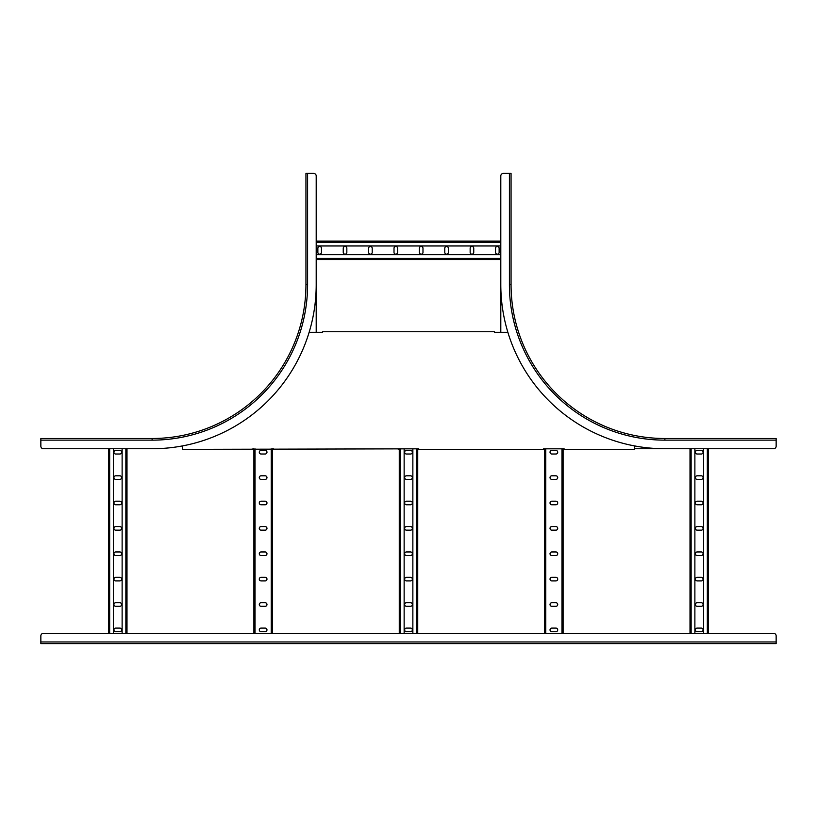 <?xml version="1.0" encoding="UTF-8"?>
<svg xmlns="http://www.w3.org/2000/svg" width="817" height="817" viewBox="0 0 817 817"><rect width="100%" height="100%" fill="white"/><g stroke="black" fill="none" stroke-linecap="round" stroke-linejoin="round"><path stroke-width="1.23" d="M305.946 284.663L307.59 284.663L307.59 173.398L305.946 173.398L305.946 284.663A153.831 153.831 0 0 1 152.115 438.494L40.85 438.494L40.85 446.184A2.563 2.563 0 0 0 43.413 448.747L152.115 448.747A164.084 164.084 0 0 0 316.199 284.663L316.199 259.54L500.801 259.54L316.199 259.54M664.885 438.494L664.885 440.138L776.15 440.138L776.15 438.494L664.885 438.494A153.831 153.831 0 0 1 511.054 284.663L511.054 173.398L503.364 173.398A2.563 2.563 0 0 0 500.801 175.961L500.801 284.663A164.084 164.084 0 0 0 664.885 448.747L634.37 448.747L690.008 448.747L690.008 633.349L563.097 633.349L563.097 448.819L564.118 448.819L543.611 448.819L543.611 449.37L418.753 449.37L418.753 448.819L182.63 449.37L182.63 445.888M544.643 448.819L544.643 633.349L544.643 448.819L543.611 448.819M555.917 479.395A1.797 1.797 0 0 0 557.715 477.598A1.797 1.797 0 0 0 555.917 475.8L551.812 475.8A1.797 1.797 0 0 0 550.025 477.598A1.797 1.797 0 0 0 551.812 479.395L555.917 479.395M555.917 454.017A1.797 1.797 0 0 0 557.715 452.22A1.797 1.797 0 0 0 555.917 450.422L551.812 450.422A1.797 1.797 0 0 0 550.025 452.22A1.797 1.797 0 0 0 551.812 454.017L555.917 454.017M555.917 504.773A1.797 1.797 0 0 0 557.715 502.986A1.797 1.797 0 0 0 555.917 501.189L551.812 501.189A1.797 1.797 0 0 0 550.025 502.986A1.797 1.797 0 0 0 551.812 504.773L555.917 504.773M555.917 530.162A1.797 1.797 0 0 0 557.715 528.364A1.797 1.797 0 0 0 555.917 526.567L551.812 526.567A1.797 1.797 0 0 0 550.025 528.364A1.797 1.797 0 0 0 551.812 530.162L555.917 530.162M555.917 555.54A1.797 1.797 0 0 0 557.715 553.742A1.797 1.797 0 0 0 555.917 551.955L551.812 551.955A1.797 1.797 0 0 0 550.025 553.742A1.797 1.797 0 0 0 551.812 555.54L555.917 555.54M555.917 580.918A1.797 1.797 0 0 0 557.715 579.13A1.797 1.797 0 0 0 555.917 577.333L551.812 577.333A1.797 1.797 0 0 0 550.025 579.13A1.797 1.797 0 0 0 551.812 580.918L555.917 580.918M555.917 606.306A1.797 1.797 0 0 0 557.715 604.509A1.797 1.797 0 0 0 555.917 602.711L551.812 602.711A1.797 1.797 0 0 0 550.025 604.509A1.797 1.797 0 0 0 551.812 606.306L555.917 606.306M555.917 631.684A1.797 1.797 0 0 0 557.715 629.887A1.797 1.797 0 0 0 555.917 628.099L551.812 628.099A1.797 1.797 0 0 0 550.025 629.887A1.797 1.797 0 0 0 551.812 631.684L555.917 631.684M703.59 448.747L703.59 633.349M664.885 448.747L773.587 448.747L708.462 448.747L708.462 633.349L773.587 633.349L43.413 633.349L108.538 633.349L108.538 448.747L108.538 633.349M694.879 448.747L694.879 633.349M697.187 479.395L701.282 479.395A1.797 1.797 0 0 0 703.08 477.598A1.797 1.797 0 0 0 701.282 475.8L697.187 475.8A1.797 1.797 0 0 0 695.39 477.598A1.797 1.797 0 0 0 697.187 479.395M697.187 454.017L701.282 454.017A1.797 1.797 0 0 0 703.08 452.22A1.797 1.797 0 0 0 701.282 450.422L697.187 450.422A1.797 1.797 0 0 0 695.39 452.22A1.797 1.797 0 0 0 697.187 454.017M697.187 501.189A1.797 1.797 0 0 0 695.39 502.986A1.797 1.797 0 0 0 697.187 504.773L701.282 504.773A1.797 1.797 0 0 0 703.08 502.986A1.797 1.797 0 0 0 701.282 501.189L697.187 501.189M697.187 526.567A1.797 1.797 0 0 0 695.39 528.364A1.797 1.797 0 0 0 697.187 530.162L701.282 530.162A1.797 1.797 0 0 0 703.08 528.364A1.797 1.797 0 0 0 701.282 526.567L697.187 526.567M697.187 551.955A1.797 1.797 0 0 0 695.39 553.742A1.797 1.797 0 0 0 697.187 555.54L701.282 555.54A1.797 1.797 0 0 0 703.08 553.742A1.797 1.797 0 0 0 701.282 551.955L697.187 551.955M697.187 577.333A1.797 1.797 0 0 0 695.39 579.13A1.797 1.797 0 0 0 697.187 580.918L701.282 580.918A1.797 1.797 0 0 0 703.08 579.13A1.797 1.797 0 0 0 701.282 577.333L697.187 577.333M697.187 602.711A1.797 1.797 0 0 0 695.39 604.509A1.797 1.797 0 0 0 697.187 606.306L701.282 606.306A1.797 1.797 0 0 0 703.08 604.509A1.797 1.797 0 0 0 701.282 602.711L697.187 602.711M697.187 628.099A1.797 1.797 0 0 0 695.39 629.887A1.797 1.797 0 0 0 697.187 631.684L701.282 631.684A1.797 1.797 0 0 0 703.08 629.887A1.797 1.797 0 0 0 701.282 628.099L697.187 628.099M252.882 448.819L253.903 448.819L253.903 633.349L126.992 633.349L126.992 448.747L126.992 633.349M265.188 479.395A1.797 1.797 0 0 0 266.975 477.598A1.797 1.797 0 0 0 265.188 475.8L261.083 475.8A1.797 1.797 0 0 0 259.285 477.598A1.797 1.797 0 0 0 261.083 479.395L265.188 479.395M265.188 454.017A1.797 1.797 0 0 0 266.975 452.22A1.797 1.797 0 0 0 265.188 450.422L261.083 450.422A1.797 1.797 0 0 0 259.285 452.22A1.797 1.797 0 0 0 261.083 454.017L265.188 454.017M265.188 504.773A1.797 1.797 0 0 0 266.975 502.986A1.797 1.797 0 0 0 265.188 501.189L261.083 501.189A1.797 1.797 0 0 0 259.285 502.986A1.797 1.797 0 0 0 261.083 504.773L265.188 504.773M265.188 530.162A1.797 1.797 0 0 0 266.975 528.364A1.797 1.797 0 0 0 265.188 526.567L261.083 526.567A1.797 1.797 0 0 0 259.285 528.364A1.797 1.797 0 0 0 261.083 530.162L265.188 530.162M265.188 555.54A1.797 1.797 0 0 0 266.975 553.742A1.797 1.797 0 0 0 265.188 551.955L261.083 551.955A1.797 1.797 0 0 0 259.285 553.742A1.797 1.797 0 0 0 261.083 555.54L265.188 555.54M265.188 580.918A1.797 1.797 0 0 0 266.975 579.13A1.797 1.797 0 0 0 265.188 577.333L261.083 577.333A1.797 1.797 0 0 0 259.285 579.13A1.797 1.797 0 0 0 261.083 580.918L265.188 580.918M265.188 606.306A1.797 1.797 0 0 0 266.975 604.509A1.797 1.797 0 0 0 265.188 602.711L261.083 602.711A1.797 1.797 0 0 0 259.285 604.509A1.797 1.797 0 0 0 261.083 606.306L265.188 606.306M265.188 631.684A1.797 1.797 0 0 0 266.975 629.887A1.797 1.797 0 0 0 265.188 628.099L261.083 628.099A1.797 1.797 0 0 0 259.285 629.887A1.797 1.797 0 0 0 261.083 631.684L265.188 631.684M272.357 633.349L272.357 448.819L272.357 633.349L399.268 633.349L399.268 448.819L398.247 449.37M412.861 448.819L412.861 633.349M417.732 633.349L417.732 448.819L417.732 633.349L544.643 633.349M404.139 448.819L404.139 633.349M406.447 479.395L410.553 479.395A1.797 1.797 0 0 0 412.35 477.598A1.797 1.797 0 0 0 410.553 475.8L406.447 475.8A1.797 1.797 0 0 0 404.65 477.598A1.797 1.797 0 0 0 406.447 479.395M406.447 454.017L410.553 454.017A1.797 1.797 0 0 0 412.35 452.22A1.797 1.797 0 0 0 410.553 450.422L406.447 450.422A1.797 1.797 0 0 0 404.65 452.22A1.797 1.797 0 0 0 406.447 454.017M406.447 501.189A1.797 1.797 0 0 0 404.65 502.986A1.797 1.797 0 0 0 406.447 504.773L410.553 504.773A1.797 1.797 0 0 0 412.35 502.986A1.797 1.797 0 0 0 410.553 501.189L406.447 501.189M406.447 526.567A1.797 1.797 0 0 0 404.65 528.364A1.797 1.797 0 0 0 406.447 530.162L410.553 530.162A1.797 1.797 0 0 0 412.35 528.364A1.797 1.797 0 0 0 410.553 526.567L406.447 526.567M406.447 551.955A1.797 1.797 0 0 0 404.65 553.742A1.797 1.797 0 0 0 406.447 555.54L410.553 555.54A1.797 1.797 0 0 0 412.35 553.742A1.797 1.797 0 0 0 410.553 551.955L406.447 551.955M406.447 577.333A1.797 1.797 0 0 0 404.65 579.13A1.797 1.797 0 0 0 406.447 580.918L410.553 580.918A1.797 1.797 0 0 0 412.35 579.13A1.797 1.797 0 0 0 410.553 577.333L406.447 577.333M406.447 602.711A1.797 1.797 0 0 0 404.65 604.509A1.797 1.797 0 0 0 406.447 606.306L410.553 606.306A1.797 1.797 0 0 0 412.35 604.509A1.797 1.797 0 0 0 410.553 602.711L406.447 602.711M406.447 628.099A1.797 1.797 0 0 0 404.65 629.887A1.797 1.797 0 0 0 406.447 631.684L410.553 631.684A1.797 1.797 0 0 0 412.35 629.887A1.797 1.797 0 0 0 410.553 628.099L406.447 628.099M122.121 448.747L122.121 633.349M113.41 448.747L113.41 633.349M115.718 479.395L119.813 479.395A1.797 1.797 0 0 0 121.61 477.598A1.797 1.797 0 0 0 119.813 475.8L115.718 475.8A1.797 1.797 0 0 0 113.92 477.598A1.797 1.797 0 0 0 115.718 479.395M115.718 454.017L119.813 454.017A1.797 1.797 0 0 0 121.61 452.22A1.797 1.797 0 0 0 119.813 450.422L115.718 450.422A1.797 1.797 0 0 0 113.92 452.22A1.797 1.797 0 0 0 115.718 454.017M115.718 501.189A1.797 1.797 0 0 0 113.92 502.986A1.797 1.797 0 0 0 115.718 504.773L119.813 504.773A1.797 1.797 0 0 0 121.61 502.986A1.797 1.797 0 0 0 119.813 501.189L115.718 501.189M115.718 526.567A1.797 1.797 0 0 0 113.92 528.364A1.797 1.797 0 0 0 115.718 530.162L119.813 530.162A1.797 1.797 0 0 0 121.61 528.364A1.797 1.797 0 0 0 119.813 526.567L115.718 526.567M115.718 551.955A1.797 1.797 0 0 0 113.92 553.742A1.797 1.797 0 0 0 115.718 555.54L119.813 555.54A1.797 1.797 0 0 0 121.61 553.742A1.797 1.797 0 0 0 119.813 551.955L115.718 551.955M115.718 577.333A1.797 1.797 0 0 0 113.92 579.13A1.797 1.797 0 0 0 115.718 580.918L119.813 580.918A1.797 1.797 0 0 0 121.61 579.13A1.797 1.797 0 0 0 119.813 577.333L115.718 577.333M115.718 602.711A1.797 1.797 0 0 0 113.92 604.509A1.797 1.797 0 0 0 115.718 606.306L119.813 606.306A1.797 1.797 0 0 0 121.61 604.509A1.797 1.797 0 0 0 119.813 602.711L115.718 602.711M115.718 628.099A1.797 1.797 0 0 0 113.92 629.887A1.797 1.797 0 0 0 115.718 631.684L119.813 631.684A1.797 1.797 0 0 0 121.61 629.887A1.797 1.797 0 0 0 119.813 628.099L115.718 628.099M634.37 445.888L634.37 449.37L564.118 449.37L564.118 448.819M507.857 332.294L494.438 332.294L494.438 331.743L322.562 331.743L322.562 332.294L309.143 332.294M322.562 331.743L322.562 332.294L316.199 332.294L316.199 175.961A2.563 2.563 0 0 0 313.636 173.398L307.59 173.398M500.801 332.294L500.801 284.663L500.801 332.294L494.438 332.294L494.438 331.743M417.732 448.819L418.753 449.37M500.801 254.669L316.199 254.669M316.199 241.086L500.801 241.086L316.199 241.086L316.199 175.961M500.801 245.958L316.199 245.958M470.153 248.266L470.153 252.361A1.797 1.797 0 0 0 471.95 254.158A1.797 1.797 0 0 0 473.748 252.361L473.748 248.266A1.797 1.797 0 0 0 471.95 246.468A1.797 1.797 0 0 0 470.153 248.266M495.541 248.266L495.541 252.361A1.797 1.797 0 0 0 497.328 254.158A1.797 1.797 0 0 0 499.126 252.361L499.126 248.266A1.797 1.797 0 0 0 497.328 246.468A1.797 1.797 0 0 0 495.541 248.266M448.359 248.266A1.797 1.797 0 0 0 446.572 246.468A1.797 1.797 0 0 0 444.775 248.266L444.775 252.361A1.797 1.797 0 0 0 446.572 254.158A1.797 1.797 0 0 0 448.359 252.361L448.359 248.266M422.981 248.266A1.797 1.797 0 0 0 421.184 246.468A1.797 1.797 0 0 0 419.387 248.266L419.387 252.361A1.797 1.797 0 0 0 421.184 254.158A1.797 1.797 0 0 0 422.981 252.361L422.981 248.266M397.603 248.266A1.797 1.797 0 0 0 395.806 246.468A1.797 1.797 0 0 0 394.008 248.266L394.008 252.361A1.797 1.797 0 0 0 395.806 254.158A1.797 1.797 0 0 0 397.603 252.361L397.603 248.266M372.215 248.266A1.797 1.797 0 0 0 370.418 246.468A1.797 1.797 0 0 0 368.63 248.266L368.63 252.361A1.797 1.797 0 0 0 370.418 254.158A1.797 1.797 0 0 0 372.215 252.361L372.215 248.266M346.837 248.266A1.797 1.797 0 0 0 345.04 246.468A1.797 1.797 0 0 0 343.242 248.266L343.242 252.361A1.797 1.797 0 0 0 345.04 254.158A1.797 1.797 0 0 0 346.837 252.361L346.837 248.266M321.449 248.266A1.797 1.797 0 0 0 319.661 246.468A1.797 1.797 0 0 0 317.864 248.266L317.864 252.361A1.797 1.797 0 0 0 319.661 254.158A1.797 1.797 0 0 0 321.449 252.361L321.449 248.266M316.199 332.294L316.199 284.663M272.357 448.819L273.389 448.819M776.15 440.138L776.15 446.184A2.563 2.563 0 0 1 773.587 448.747M40.85 641.958L776.15 641.958L776.15 643.602L40.85 643.602L40.85 635.912A2.563 2.563 0 0 1 43.413 633.349M776.15 641.958L776.15 635.912A2.563 2.563 0 0 0 773.587 633.349M545.766 448.819L545.766 633.349M561.973 448.819L561.973 633.349M707.338 448.747L707.338 633.349M691.131 448.747L691.131 633.349M255.027 448.819L255.027 633.349M271.234 448.819L271.234 633.349M416.599 448.819L416.599 633.349M400.401 448.819L400.401 633.349M125.869 448.747L125.869 633.349M109.662 448.747L109.662 633.349M500.801 258.417L316.199 258.417M500.801 242.21L316.199 242.21M152.115 438.494L152.115 440.138A155.465 155.465 0 0 0 307.59 284.663M40.85 440.138L152.115 440.138M511.054 284.663L509.41 284.663A155.465 155.465 0 0 0 664.885 440.138M509.41 173.398L509.41 284.663"/></g></svg>
